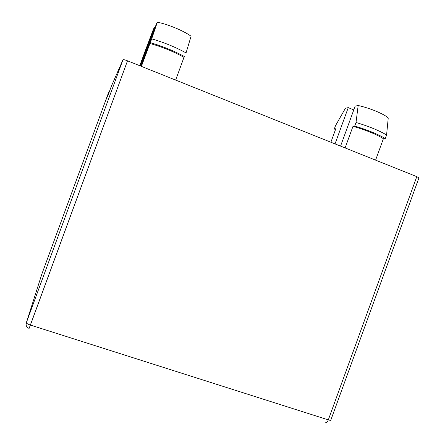 <?xml version="1.0" encoding="UTF-8"?>
<svg xmlns="http://www.w3.org/2000/svg" width="445" height="445" viewBox="0 0 445 445"><rect width="100%" height="100%" fill="white"/><g stroke="black" fill="none" stroke-linecap="round" stroke-linejoin="round"><path stroke-width="0.67" d="M157.324 22.25L156.406 23.88L140.876 66.16L156.406 23.88L157.324 22.25L151.689 38.854L141.393 66.372L149.809 43.46C162.269 46.914 173.656 51.559 183.974 57.383L184.675 56.676C174.173 50.969 162.709 46.291 150.293 42.648L149.809 43.46C162.269 46.914 173.656 51.559 183.974 57.383L184.675 56.676C174.173 50.969 162.709 46.291 150.293 42.648L151.689 38.854C164.11 42.475 175.569 47.159 186.055 52.916L191.077 36.24C183.874 30.872 167.381 24.013 157.324 22.25L151.689 38.854C164.11 42.475 175.569 47.159 186.055 52.916L191.077 36.24C183.874 30.872 167.381 24.013 157.324 22.25M140.242 65.91L154.315 27.59L144.708 52.26L153.464 29.103L154.315 27.59L154.949 27.851L154.315 27.59L140.242 65.91M139.769 65.721L144.992 51.492L139.769 65.721M330.885 142.233L335.803 128.755L334.306 128.972L335.519 125.651L345.442 108.23L335.519 125.651L334.306 128.972L335.803 128.755L330.885 142.233M348.257 107.629L335.029 143.896L348.257 107.629L345.442 108.23L348.257 107.629L353.781 109.904L348.257 107.629M352.996 126.297L354.715 126.052C367.564 129.951 377.761 134.112 385.292 138.529L383.395 138.695C376.281 134.262 366.146 130.129 352.996 126.297L354.715 126.052L356.022 122.47L358.169 105.504C369.756 108.035 384.402 114.131 388.246 117.97L386.583 134.974C379.068 130.518 368.877 126.352 356.022 122.47L358.169 105.504L355.149 106.149L340.57 146.11L355.149 106.149L358.169 105.504C369.756 108.035 384.402 114.131 388.246 117.97L386.583 134.974L385.292 138.529L383.395 138.695C376.281 134.262 366.146 130.129 352.996 126.297L345.109 147.929L352.996 126.297M108.53 92.671L41.902 273.948L108.53 92.671L41.902 273.948L108.53 92.671L109.081 91.42L109.414 91.548L109.081 91.42L108.53 92.671M106.105 99.513L109.081 91.42L106.105 99.513L108.252 94.724L106.105 99.513M127.509 60.809C124.917 59.819 123.41 59.469 122.981 59.764L111.439 86.041L108.252 94.724L111.439 86.041L122.981 59.764C123.41 59.469 124.917 59.819 127.509 60.809L416.793 176.632L127.509 60.809L30.405 325.061C27.774 324.16 26.416 323.37 26.344 322.708L41.902 273.953L26.344 322.708L122.981 59.764L26.266 322.931C25.715 325.551 26.667 327.375 29.114 328.416L127.509 60.809M418.929 177.894L416.793 176.632L418.929 177.894L330.83 420.113C330.663 420.419 329.823 420.341 328.315 419.88L30.405 325.061C27.774 324.16 26.416 323.37 26.344 322.708L26.266 322.931C25.715 325.551 26.667 327.375 29.114 328.416L30.405 325.061L328.315 419.88L416.793 176.632L328.315 419.88C327.509 421.877 326.658 422.761 325.757 422.528C326.658 422.761 327.509 421.877 328.315 419.88C329.823 420.341 330.663 420.419 330.83 420.113L418.929 177.894M335.48 129.629L334.306 128.972L335.48 129.629M375.591 160.133L383.395 138.695L375.591 160.133M175.647 80.083L183.974 57.383L175.647 80.083M354.715 126.052C367.564 129.951 377.761 134.112 385.292 138.529L386.583 134.974C379.068 130.518 368.877 126.352 356.022 122.47L354.715 126.052"/></g></svg>
